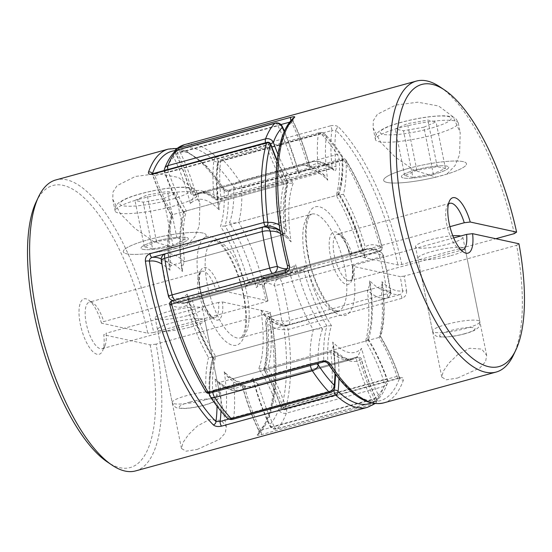 <?xml version="1.0" encoding="UTF-8"?>
<svg xmlns="http://www.w3.org/2000/svg" width="552" height="552" viewBox="0 0 552 552"><rect width="100%" height="100%" fill="white"/><g stroke="black" fill="none" stroke-linecap="round" stroke-linejoin="round"><path stroke-width="0.41" stroke-dasharray="2.76 2.07" d="M270.604 143.927A6.031 1.104 160.5 0 1 266.188 145.507L168.567 172.279A6.031 1.104 160.5 0 1 164.634 172.576A6.031 1.104 160.5 0 1 164.896 172.051A144.817 52.495 -105.3 0 1 173.735 157.175A94.53 34.265 -105.3 0 1 190.337 203.667A94.53 34.265 -105.3 0 1 219.261 209.974A94.53 34.265 -105.3 0 1 217.778 166.766A144.817 52.495 -105.3 0 1 233.703 187.038A94.53 34.265 -105.3 0 1 229.446 222.932A94.53 34.265 -105.3 0 1 256.328 287.661A94.53 34.265 -105.3 0 1 274.627 285.584A144.817 52.495 -105.3 0 1 281.713 320.733A6.031 5.617 -97.6 0 0 287.937 325.231L287.937 325.231A6.031 5.617 -97.6 0 0 288.627 325.087L386.255 298.322A6.031 5.617 -97.6 0 0 390.188 290.994A144.817 52.495 74.7 0 0 387.09 273.516A144.817 52.495 74.7 0 0 383.095 255.845A6.031 5.327 -62.4 0 0 380.473 251.988L380.473 251.988A6.031 5.327 -62.4 0 0 376.837 251.629L279.215 278.401A6.031 5.327 -62.4 0 0 274.627 285.584A6.031 0.345 -14.1 0 0 282.258 283.88L379.879 257.108A150.848 54.682 -105.3 0 1 384.04 275.524A150.848 54.682 -105.3 0 1 387.262 293.726L289.641 320.491A150.848 54.682 74.7 0 0 282.258 283.88A6.031 2.187 -105.3 0 0 279.215 278.401A100.567 36.453 74.7 0 0 266.568 276.386A100.567 36.453 74.7 0 0 262.014 278.608L260.158 279.553L256.328 287.661M260.861 310.134L264.091 314.978L269.762 317.02L367.384 290.255A100.567 36.453 -105.3 0 0 386.255 298.322A6.031 2.187 74.7 0 0 386.359 298.301L288.737 325.066A6.031 2.187 -105.3 0 0 289.641 320.491A6.031 1.732 -8.6 0 1 281.713 320.733A94.53 34.265 -105.3 0 1 260.861 310.134A94.53 34.265 -105.3 0 1 258.812 368.557A94.53 34.265 -105.3 0 1 278.601 409.687A144.817 52.495 -105.3 0 1 269.755 424.564A94.53 34.265 -105.3 0 1 253.161 378.072A94.53 34.265 -105.3 0 1 224.229 371.772A94.53 34.265 -105.3 0 1 225.72 414.973A144.817 52.495 -105.3 0 1 209.788 394.701A6.031 3.767 -33.4 0 0 210.181 396.536M258.812 368.557C260.496 369.046 263.545 368.819 267.975 367.887L365.603 341.122A100.567 36.453 -105.3 0 0 367.384 290.255L370.288 283.797L369.329 280.388A94.53 34.265 74.7 0 0 390.188 290.994A6.031 1.732 -8.6 0 1 390.726 291.573L387.587 273.813L383.53 255.866A6.031 0.345 -14.1 0 0 383.095 255.845A94.53 34.265 74.7 0 0 364.796 257.915A94.53 34.265 74.7 0 0 337.914 193.193A94.53 34.265 74.7 0 0 342.178 157.299A6.031 3.767 -33.4 0 0 341.785 155.464A6.031 3.767 -33.4 0 0 337.251 154.456L239.63 181.228A6.031 2.187 -105.3 0 1 241.5 186.072A6.031 2.187 -105.3 0 1 241.769 188.218A6.031 3.05 -2.2 0 1 233.703 187.038A6.031 3.767 -33.4 0 1 239.63 181.228A150.848 54.682 74.7 0 0 223.036 160.108A6.031 4.685 -44 0 0 217.778 166.766A6.031 4.223 -172.9 0 1 217.212 164.537C215.742 176.771 216.108 190.778 218.309 206.565L219.261 209.974M370.282 283.797C373.435 306.608 372.835 325.231 368.474 339.659L365.603 341.122A100.567 36.453 -105.3 0 1 383.398 379.721L285.777 406.493A6.031 1.104 160.5 0 0 278.601 409.687A6.031 5.037 -159.3 0 0 286.391 413.151L384.013 386.386A6.031 5.037 -159.3 0 0 387.29 383.571A6.031 5.037 -159.3 0 0 387.069 379.948A94.53 34.265 74.7 0 0 367.28 338.818A94.53 34.265 74.7 0 0 369.329 280.388M337.914 193.193L339.107 194.035C342.095 184.451 343.316 172.624 342.778 158.555A6.031 3.05 -2.2 0 0 342.178 157.299A144.817 52.495 74.7 0 0 326.246 137.027A94.53 34.265 74.7 0 0 327.736 180.228A94.53 34.265 74.7 0 0 298.804 173.928L298.542 171.203L293.65 167.856L196.022 194.621L194.166 195.56L190.337 203.667M327.736 180.228L324.5 175.384L318.828 173.342L221.207 200.107L218.302 206.565M278.001 154.367A94.53 34.265 74.7 0 0 293.153 183.443C291.47 182.953 288.42 183.181 283.99 184.113L186.362 210.878L183.492 212.341L184.685 213.182A94.53 34.265 -105.3 0 1 164.896 172.051A6.031 5.037 -159.3 0 1 164.675 168.429M293.153 183.443A94.53 34.265 74.7 0 0 291.104 241.866L287.875 237.022L282.203 234.98L184.582 261.745L181.677 268.203L182.636 271.612A94.53 34.265 -105.3 0 1 184.685 213.182M310.39 365.521A6.031 2.187 74.7 0 1 310.196 363.782A100.567 36.453 -105.3 0 1 313.35 329.737A100.567 36.453 -105.3 0 1 289.952 273.392L192.331 300.157A100.567 36.453 74.7 0 0 215.728 356.509A100.567 36.453 74.7 0 0 212.575 390.547L310.196 363.782A6.031 3.05 -2.2 0 1 316.379 363.878M291.808 272.453L285.398 275.614A100.567 36.453 -105.3 0 0 289.952 273.392L291.808 272.447L295.637 264.339A94.53 34.265 74.7 0 0 322.52 329.068C320.836 328.585 317.779 328.806 313.35 329.737L215.728 356.509L212.893 358.269C202.246 341.157 193.759 320.671 187.438 296.81L192.331 300.157A100.567 36.453 74.7 0 1 187.777 302.379L179.738 302.813L172.852 300.688M330.358 392.541A6.031 2.187 74.7 0 0 331.359 390.706A100.567 36.453 -105.3 0 0 330.758 351.893L233.137 378.658A100.567 36.453 74.7 0 0 253.761 386.372A100.567 36.453 74.7 0 0 258.315 384.144A100.567 36.453 74.7 0 0 274.033 426.254L371.655 399.482A6.031 2.567 -25.9 0 0 378.23 394.825A144.817 52.495 74.7 0 0 387.069 379.948A6.031 1.104 160.5 0 0 387.332 379.424A6.031 1.104 160.5 0 0 383.398 379.721A6.031 2.187 74.7 0 1 384.013 386.386A150.848 54.682 -105.3 0 1 374.808 401.884A6.031 5.499 -135.8 0 0 377.133 400.517A6.031 5.499 -135.8 0 0 378.23 394.825A94.53 34.265 74.7 0 1 361.629 348.333L357.799 356.44L351.389 359.607A100.567 36.453 -105.3 0 1 330.758 351.893L333.663 345.435L332.704 342.026A94.53 34.265 74.7 0 0 361.629 348.333M264.091 314.978C271.715 322.492 279.664 325.915 287.937 325.231A6.031 6.031 0 0 0 288.737 325.066A6.031 2.187 -105.3 0 1 288.627 325.087A100.567 36.453 74.7 0 1 269.762 317.02A100.567 36.453 74.7 0 1 267.975 367.887A100.567 36.453 74.7 0 1 285.777 406.493A6.031 2.187 -105.3 0 1 286.391 408.715A6.031 2.187 -105.3 0 1 286.391 413.151A150.848 54.682 74.7 0 1 277.18 428.649A6.031 2.187 -105.3 0 1 276.78 428.897A6.031 2.187 -105.3 0 1 276.359 428.904A6.031 2.187 -105.3 0 1 274.033 426.254A6.031 2.567 -25.9 0 1 269.755 425.716A6.031 2.567 -25.9 0 1 269.755 424.564A6.031 5.499 -135.8 0 0 277.18 428.649L374.808 401.884A6.031 2.187 74.7 0 1 374.401 402.132A6.031 2.187 74.7 0 1 373.98 402.139A6.031 2.187 74.7 0 1 371.655 399.482A100.567 36.453 -105.3 0 1 355.936 357.379L258.315 384.144L253.423 380.797L253.161 378.072M364.796 257.915L364.527 255.19L359.635 251.843L262.014 278.608A100.567 36.453 74.7 0 0 238.616 222.263C234.186 223.194 231.129 223.415 229.446 222.932M339.107 194.035L336.237 195.491L238.616 222.263A100.567 36.453 74.7 0 0 241.769 188.218L339.39 161.453A100.567 36.453 -105.3 0 1 336.237 195.491A100.567 36.453 -105.3 0 1 359.635 251.843A100.567 36.453 -105.3 0 1 364.189 249.621A100.567 36.453 -105.3 0 1 376.837 251.629A6.031 2.187 74.7 0 1 379.879 257.108A6.031 0.345 -14.1 0 0 383.53 255.866A6.031 6.031 0 0 0 380.473 251.988C375.215 249.09 369.792 248.303 364.189 249.621L266.568 276.386L260.158 279.547M368.474 339.659L367.28 338.818M282.21 126.284A6.031 2.567 -25.9 0 0 277.932 125.746A100.567 36.453 -105.3 0 1 293.65 167.856A100.567 36.453 -105.3 0 1 298.197 165.628A100.567 36.453 -105.3 0 1 318.828 173.342A100.567 36.453 -105.3 0 1 318.235 134.522A6.031 4.223 -172.9 0 1 326.246 137.027A6.031 4.685 -44 0 0 325.162 134.322C330.807 140.173 336.347 147.218 341.785 155.464A6.031 6.031 0 0 1 342.778 158.555A6.031 3.05 -2.2 0 1 339.39 161.453A6.031 2.187 74.7 0 0 337.251 154.456A150.848 54.682 -105.3 0 0 320.657 133.343A6.031 2.187 74.7 0 0 319.649 132.687A6.031 2.187 74.7 0 0 319.228 132.694A6.031 2.187 74.7 0 0 318.235 134.522L220.607 161.294A6.031 4.223 -172.9 0 0 217.212 164.537A6.031 6.031 0 0 1 221.607 159.459A6.031 2.187 -105.3 0 1 222.028 159.452A6.031 2.187 -105.3 0 1 223.036 160.108L320.657 133.343A6.031 4.685 -44 0 1 325.162 134.322A6.031 6.031 0 0 0 319.228 132.694L221.607 159.459A6.031 2.187 -105.3 0 0 220.607 161.294A100.567 36.453 74.7 0 0 221.207 200.107A100.567 36.453 74.7 0 0 200.576 192.393A100.567 36.453 74.7 0 0 196.022 194.621A100.567 36.453 74.7 0 0 180.311 152.518A6.031 2.567 -25.9 0 0 173.735 157.175A6.031 5.499 -135.8 0 1 174.832 151.483M224.229 371.772L227.465 376.616C235.69 384.903 244.453 388.153 253.761 386.372L351.389 359.607A100.567 36.453 -105.3 0 0 355.936 357.379L357.799 356.44M227.465 376.616L233.137 378.658A100.567 36.453 74.7 0 1 233.731 417.478A6.031 2.187 -105.3 0 1 232.737 419.306M226.803 417.678A6.031 4.685 -44 0 1 225.72 414.973A6.031 4.223 -172.9 0 0 233.731 417.478L331.359 390.706A6.031 4.223 -172.9 0 0 334.753 387.463M212.893 358.269L214.052 358.807A94.53 34.265 -105.3 0 0 209.788 394.701A6.031 3.05 -2.2 0 1 209.187 393.445C208.649 379.376 209.87 367.549 212.858 357.965M209.187 393.265A6.031 3.05 -2.2 0 1 212.575 390.547A6.031 2.187 -105.3 0 0 212.768 392.293M214.052 358.807A94.53 34.265 -105.3 0 1 187.169 294.085L187.438 296.81M173.376 300.543A6.031 5.327 -62.4 0 0 175.129 300.371A100.567 36.453 74.7 0 0 187.777 302.379L285.398 275.614A100.567 36.453 -105.3 0 1 272.75 273.599A6.031 5.327 -62.4 0 0 274.42 272.84M187.169 294.085A94.53 34.265 -105.3 0 1 168.871 296.155A6.031 5.327 -62.4 0 0 171.493 300.012M167.856 169.533A6.031 2.187 -105.3 0 0 167.953 170.05A6.031 2.187 -105.3 0 0 168.567 172.279A100.567 36.453 74.7 0 0 186.362 210.878A100.567 36.453 74.7 0 0 184.582 261.745A100.567 36.453 74.7 0 0 165.71 253.678A6.031 5.617 -97.6 0 0 161.777 261.006A94.53 34.265 -105.3 0 1 182.636 271.612M175.708 248.476A42.235 7.335 -11.4 0 1 123.331 251.76A42.235 7.335 -11.4 0 1 148.15 239.796A42.235 7.335 -11.4 0 1 206.144 235.062A42.235 7.335 -11.4 0 1 186.597 245.495L175.708 248.476L153.601 241.479L134.874 228.383L120.377 213.741L112.746 199.258L113.001 192.027L117.052 185.665L135.378 176.467L157.492 173.57L178.358 177.406L192.896 188.294L199.886 204.026L199.237 225.968L194.856 236.78L186.597 245.495M190.661 327.025A24.136 4.195 168.6 0 0 204.84 320.188A24.136 4.195 168.6 0 0 171.7 322.899A24.136 4.195 168.6 0 0 157.52 329.73A24.136 4.195 168.6 0 0 190.661 327.025M197.216 449.431L219.51 439.33L225.278 432.975L226.327 426.751L221.393 420.472L209.332 419.617L197.43 425.958L188.536 434.569L182.995 442.545L181.463 448.459L185.969 451.191L197.216 449.431M36.073 202.073A146.252 53.013 -105.3 0 1 92.301 206.441A146.252 53.013 -105.3 0 1 147.798 333.235L101.444 323.141L103.721 321.602L216.191 290.759A24.136 8.749 74.7 0 0 201.804 271.308A24.136 8.749 74.7 0 0 198.713 292.525A24.136 8.749 74.7 0 0 214.569 317.862A24.136 8.749 74.7 0 0 218.544 302.413L222.47 301.937A27.151 9.839 -105.3 0 1 214.963 319.636A27.151 9.839 -105.3 0 1 200.238 291.525A27.151 9.839 -105.3 0 1 204.454 267.534A27.151 9.839 -105.3 0 1 220.124 290.283L267.982 300.799L264.325 286.233A97.552 35.362 74.7 0 0 245.612 286.764A97.552 35.362 74.7 0 0 220.517 226.32A97.552 35.362 74.7 0 0 224.091 189.357C224.947 191.02 226.32 191.765 228.197 191.592A100.567 36.453 -105.3 0 1 225.057 225.975L220.517 226.32M101.444 323.141A28.732 10.419 74.7 0 0 88.492 299.957A28.732 10.419 74.7 0 0 80.302 324.1A28.732 10.419 74.7 0 0 91.183 349.851A28.732 10.419 74.7 0 0 102.493 351.017A28.732 10.419 74.7 0 0 103.79 334.788L106.067 333.249A24.136 8.749 -105.3 0 1 104.88 345.973A24.136 8.749 -105.3 0 1 102.099 348.705A24.136 8.749 -105.3 0 1 86.236 323.362A24.136 8.749 -105.3 0 1 89.334 302.151A24.136 8.749 -105.3 0 1 93.122 303.082A24.136 8.749 -105.3 0 1 103.721 321.602M174.218 245.474A24.136 4.195 168.6 0 0 188.398 238.636A24.136 4.195 168.6 0 0 155.257 241.348A24.136 4.195 168.6 0 0 141.077 248.179A24.136 4.195 168.6 0 0 174.218 245.474A24.136 4.195 168.6 0 0 188.398 238.636A24.136 4.195 168.6 0 0 155.257 241.348A24.136 4.195 168.6 0 0 141.077 248.179A24.136 4.195 168.6 0 0 174.218 245.474M188.315 315.378A24.136 4.195 168.6 0 0 202.494 308.54A24.136 4.195 168.6 0 0 169.354 311.245A24.136 4.195 168.6 0 0 155.174 318.083A24.136 4.195 168.6 0 0 188.315 315.378M175.06 150.668A147.832 53.585 74.7 0 1 224.091 189.357A3.015 1.849 -32.9 0 0 223.912 188.46C225.678 190.026 227.279 190.543 228.714 190.005L342.606 158.776A3.015 1.09 -105.3 0 1 342.82 158.776A3.015 1.09 -105.3 0 1 343.73 159.638A3.015 1.759 148.5 0 1 345.98 160.108A3.015 3.015 0 0 0 342.606 158.776A3.015 1.09 -105.3 0 0 342.088 160.363A3.015 1.511 -2.3 0 1 346.118 160.942A103.583 37.55 -105.3 0 1 343.42 194.387L338.949 194.752A100.567 36.453 74.7 0 0 342.088 160.363L228.197 191.592A3.015 1.09 -105.3 0 1 228.714 190.005A3.015 1.09 -105.3 0 1 229.839 190.868L343.73 159.638A150.848 54.682 -105.3 0 1 380.362 247.848A3.015 1.09 -105.3 0 1 380.487 248.386A3.015 1.09 -105.3 0 1 380.1 251.043L266.209 282.272C264.794 282.672 264.235 283.997 264.532 286.233L262.704 286.826C261.979 283.052 263.235 280.471 266.471 279.077A3.015 1.09 -105.3 0 1 266.595 279.616A3.015 1.09 -105.3 0 1 266.209 282.272A3.015 1.09 -105.3 0 1 265.822 282.203C264.208 282.997 263.704 284.342 264.325 286.233A147.832 53.585 74.7 0 1 267.741 300.654C268.293 300.854 267.789 301.192 266.216 301.654L153.739 332.497A150.848 54.682 74.7 0 0 55.828 179.945M135.606 470.911A150.848 54.682 74.7 0 0 156.092 344.144L268.562 313.308A150.848 54.682 -105.3 0 1 257.529 434.527A3.015 2.76 -133.9 0 0 259.254 430.981A147.832 53.585 74.7 0 0 270.087 312.308L222.47 301.937M261.013 434.728L374.905 403.498A3.015 1.09 74.7 0 0 375.146 400.924A3.015 1.09 74.7 0 0 374.525 399.068A3.015 1.297 154 0 1 376.671 399.344A3.015 1.297 154 0 1 376.671 399.924A103.583 37.55 -105.3 0 1 361.236 359.442L361.098 358.22L358.648 356.633A100.567 36.453 74.7 0 0 374.525 399.068L260.634 430.298A3.015 1.09 74.7 0 1 261.248 432.154A3.015 1.09 74.7 0 1 261.013 434.728C257.798 435.562 256.632 435.493 257.529 434.527M229.839 190.868C226.258 191.434 223.525 190.468 221.649 187.963A3.015 1.849 -32.9 0 1 223.912 188.453A3.015 1.849 -32.9 0 1 223.912 188.46L206.876 166.4L186.272 150.958L176.861 148.419M156.092 344.144L150.151 344.883L103.79 334.788M150.151 344.883A146.252 53.013 -105.3 0 1 107.329 461.955M218.544 302.413L106.067 333.249M153.739 332.497L147.798 333.235M152.283 174.204L152.518 174.639L152.428 173.742A3.015 2.498 -160.3 0 0 152.414 173.721A147.832 53.585 74.7 0 0 152.428 173.742A97.552 35.362 74.7 0 0 171.92 215.742A97.552 35.362 74.7 0 0 170.009 270.301L169.554 268.645L171.023 265.464L284.915 234.234A100.567 36.453 74.7 0 1 286.702 183.367L172.804 214.597A100.567 36.453 -105.3 0 1 154.877 175.619L268.769 144.389A100.567 36.453 74.7 0 0 286.702 183.367C288.31 182.802 288.627 182.422 287.654 182.243A103.583 37.55 -105.3 0 1 277.09 161.094M343.42 194.387A103.583 37.55 -105.3 0 1 365.182 246.806L363.244 250.656L362.347 251.098L248.455 282.327L247.537 282.79L245.612 286.764M338.949 194.752L225.057 225.975A100.567 36.453 -105.3 0 1 248.455 282.327A100.567 36.453 -105.3 0 1 253.009 280.105A100.567 36.453 -105.3 0 1 265.822 282.203L379.714 250.981A100.567 36.453 74.7 0 0 366.901 248.876A100.567 36.453 74.7 0 0 362.347 251.098A100.567 36.453 74.7 0 0 338.949 194.752M361.236 359.442A103.583 37.55 -105.3 0 1 337.817 354.343L336.182 352.045L333.47 351.148L219.579 382.377L216.784 381.404L215.163 379.031A97.552 35.362 74.7 0 0 242.176 384.916A97.552 35.362 74.7 0 0 259.254 430.981L260.634 430.298A100.567 36.453 -105.3 0 1 244.757 387.863L242.314 386.221L242.176 384.916M334.126 389.491A100.567 36.453 74.7 0 0 333.47 351.148A100.567 36.453 74.7 0 0 354.101 358.862A100.567 36.453 74.7 0 0 358.648 356.633L244.757 387.863A100.567 36.453 -105.3 0 1 240.203 390.091A100.567 36.453 -105.3 0 1 219.579 382.377A100.567 36.453 -105.3 0 1 220.966 411.157M266.471 279.077L382.212 247.337C372.904 213.686 360.829 184.609 345.98 160.108A3.015 1.759 148.5 0 1 346.118 160.942A147.832 53.585 74.7 0 1 382.018 247.386A3.015 2.663 118 0 1 379.714 250.981A3.015 1.09 -105.3 0 0 379.893 251.043A3.015 1.09 -105.3 0 0 380.1 251.043A3.015 3.015 0 0 0 382.212 247.337L382.018 247.386A103.583 37.55 -105.3 0 0 365.182 246.806M286.412 231.136C284.239 211.195 284.825 195.022 288.158 182.615L287.654 182.243A103.583 37.55 -105.3 0 0 285.991 229.556L286.412 231.136L284.915 234.234A100.567 36.453 74.7 0 0 280.05 230.405M270.735 144.238A3.015 0.545 -19.4 0 0 268.769 144.389A3.015 1.09 74.7 0 0 267.299 142.326M161.205 258.888A100.567 36.453 -105.3 0 1 171.023 265.464A100.567 36.453 -105.3 0 1 172.804 214.597C171.175 215.177 170.879 215.563 171.92 215.742L171.382 215.48C164.227 203.826 157.941 190.212 152.511 174.639L154.877 175.619A3.015 1.09 -105.3 0 0 153.201 173.556L153.132 173.576M171.382 215.48L171.361 215.335C167.373 229.039 166.766 246.813 169.561 268.645M268.562 313.308C270.135 312.839 270.646 312.508 270.087 312.308L270.328 312.453C280.775 368.074 276.711 417.05 258.633 433.9M242.314 386.221C246.716 402.436 252.264 417.353 258.95 430.96L259.254 430.981M367.397 407.355A150.848 54.682 -105.3 0 0 374.905 403.498A3.015 2.781 -128.2 0 0 375.822 403.036L375.822 403.036A3.015 2.781 -128.2 0 0 376.671 399.924A147.832 53.585 74.7 0 1 371.462 402.974M216.191 290.759L220.124 290.283M436.039 177.102A42.235 7.335 -11.4 0 1 383.661 180.38A42.235 7.335 -11.4 0 1 408.473 168.415A42.235 7.335 -11.4 0 1 466.468 163.682A42.235 7.335 -11.4 0 1 446.927 174.115L436.039 177.102L413.924 170.099L395.197 157.003L380.707 142.361L373.076 127.878L373.324 120.646L377.375 114.285L395.708 105.087L417.823 102.189L438.681 106.025L453.226 116.92L460.209 132.646L459.568 154.588L455.179 165.4L446.927 174.115M415.587 169.968A24.136 4.195 -11.4 0 1 448.728 167.263A24.136 4.195 -11.4 0 1 434.541 174.094A24.136 4.195 -11.4 0 1 401.407 176.799A24.136 4.195 -11.4 0 1 415.587 169.968A24.136 4.195 -11.4 0 1 448.728 167.263A24.136 4.195 -11.4 0 1 434.541 174.094A24.136 4.195 -11.4 0 1 401.407 176.799A24.136 4.195 -11.4 0 1 415.587 169.968M452.84 235.773A24.136 4.195 168.6 0 0 429.677 239.865A24.136 4.195 168.6 0 0 415.497 246.703A24.136 4.195 168.6 0 0 448.638 243.998A24.136 4.195 168.6 0 0 462.817 237.16A24.136 4.195 168.6 0 0 460.83 235.98M450.991 255.645A24.136 4.195 168.6 0 0 465.17 248.814A24.136 4.195 168.6 0 0 432.03 251.519A24.136 4.195 168.6 0 0 417.85 258.35A24.136 4.195 168.6 0 0 450.991 255.645M457.546 378.051L479.84 367.956L485.601 361.594L486.657 355.371L481.717 349.092L469.655 348.243L457.76 354.584L448.859 363.188L443.325 371.165L441.786 377.078L446.292 379.81L457.546 378.051M171.865 300.957A3.015 1.09 -105.3 0 1 172.072 300.957A3.015 1.09 -105.3 0 1 172.252 301.019A3.015 2.663 -62 0 0 169.947 304.614A103.583 37.55 74.7 0 0 186.783 305.194L188.722 301.344L189.619 300.902A100.567 36.453 -105.3 0 1 185.065 303.124A100.567 36.453 -105.3 0 1 172.252 301.019L286.143 269.797C287.764 269.003 288.261 267.658 287.64 265.767A147.832 53.585 -105.3 0 1 292.712 121.019A97.552 35.362 -105.3 0 1 309.789 167.083A97.552 35.362 -105.3 0 1 333.912 170.375A6.031 2.187 -105.3 0 0 336.044 166.78A97.552 35.362 -105.3 0 1 336.009 130.445L331.828 130.52A100.567 36.453 74.7 0 0 332.042 166.607L218.15 197.837A100.567 36.453 -105.3 0 1 217.936 161.75A3.015 2.118 7.2 0 1 213.928 160.494A3.015 2.429 132.7 0 1 216.481 157.085A150.848 54.682 74.7 0 0 184.568 144.645M280.94 124.552L177.44 152.932A100.567 36.453 -105.3 0 1 193.31 195.367L190.861 193.78L190.73 192.558A103.583 37.55 74.7 0 0 175.294 152.076A3.015 1.297 -26 0 0 175.294 152.656A3.015 1.297 -26 0 0 177.44 152.932A3.015 1.09 -105.3 0 1 176.819 151.075A3.015 1.09 -105.3 0 1 176.695 150.178M460.996 249.883A24.136 8.749 -105.3 0 1 458.843 248.917A24.136 8.749 -105.3 0 1 446.768 224.505A24.136 8.749 -105.3 0 1 447.086 206.027A24.136 8.749 -105.3 0 1 448.445 204.102M453.723 237.926L354.129 265.236A24.136 8.749 -105.3 0 1 350.161 280.692A24.136 8.749 -105.3 0 1 334.298 255.348A24.136 8.749 -105.3 0 1 337.396 234.138A24.136 8.749 -105.3 0 1 351.783 253.589L449.935 226.672M383.668 402.891A150.848 54.682 74.7 0 0 403.443 379.962C403.912 377.968 402.491 377.285 399.186 377.913L285.294 409.142A3.015 1.09 -105.3 0 1 284.873 409.674A3.015 3.015 0 0 1 281.23 407.762C276.138 393.348 270.335 380.597 263.822 369.516L264.311 369.757C263.338 369.578 263.656 369.198 265.264 368.632A100.567 36.453 -105.3 0 1 283.197 407.611A3.015 0.545 160.6 0 1 281.23 407.762A3.015 0.545 160.6 0 1 281.368 407.507A103.583 37.55 74.7 0 0 264.311 369.757A103.583 37.55 74.7 0 0 265.974 322.444L265.553 320.864L267.051 317.766L380.942 286.536A100.567 36.453 74.7 0 0 399.958 294.582C401.704 293.823 402.587 292.56 402.601 290.8A3.015 0.911 171.7 0 0 406.569 290.725A150.848 54.682 74.7 0 0 404.147 276.131L516.624 245.295A150.848 54.682 74.7 0 1 513.505 354.977M514.271 233.641A150.848 54.682 74.7 0 0 440.013 86.919M449.866 203.295L337.396 234.138L339.031 234.69C340.605 235.235 346.063 241.279 350.03 254.451L397.902 264.967L401.801 264.477L495.765 238.719M330.372 125.863L216.481 157.085A3.015 1.09 74.7 0 1 217.826 160.004A3.015 1.09 74.7 0 1 217.936 161.75L331.828 130.52A3.015 1.09 74.7 0 0 330.372 125.863C333.96 125.104 336.706 125.518 338.617 127.098A3.015 2.367 135.2 0 0 336.009 130.445A147.832 53.585 -105.3 0 1 397.902 264.967M406.569 290.725C406.838 294.402 405.306 296.921 401.98 298.294L288.082 329.523A3.015 1.021 -7.3 0 1 284.101 329.475A3.015 2.808 81.8 0 1 286.06 325.811A100.567 36.453 -105.3 0 1 267.051 317.766A100.567 36.453 -105.3 0 1 265.264 368.632L379.162 337.403C380.79 336.823 381.087 336.437 380.045 336.258A97.552 35.362 -105.3 0 1 399.538 378.258A147.832 53.585 -105.3 0 1 327.874 362.643A97.552 35.362 -105.3 0 1 331.448 325.68A97.552 35.362 -105.3 0 1 306.353 265.236A97.552 35.362 -105.3 0 1 287.64 265.767L287.433 265.774M351.783 253.589C350.203 254.058 349.699 254.396 350.285 254.596A27.151 9.839 74.7 0 0 330.689 235.186A27.151 9.839 74.7 0 0 339.425 278.505A27.151 9.839 74.7 0 0 352.638 266.243L400.248 276.614A147.832 53.585 -105.3 0 1 402.601 290.8A97.552 35.362 -105.3 0 1 381.956 281.699A97.552 35.362 -105.3 0 1 380.045 336.258L380.583 336.52C387.739 348.174 394.024 361.788 399.455 377.361L399.538 378.258A3.015 2.498 19.7 0 0 403.443 379.962M518.949 243.763L516.624 245.295M176.143 148.964A3.015 2.781 51.8 0 0 175.294 152.076A147.832 53.585 -105.3 0 1 213.928 160.494A103.583 37.55 74.7 0 0 214.148 197.657A3.015 2.498 129.8 0 0 214.935 199.231A3.015 3.015 0 0 0 217.66 199.824A3.015 1.09 74.7 0 1 217.447 199.824A3.015 1.09 74.7 0 1 217.081 199.631L330.979 168.401A100.567 36.453 74.7 0 0 311.763 161.909L197.864 193.138A100.567 36.453 -105.3 0 1 217.081 199.631A3.015 2.498 129.8 0 1 214.935 199.231L208.463 194.856C204.302 192.82 200.769 192.248 197.864 193.138A100.567 36.453 -105.3 0 0 193.31 195.367L307.209 164.137A100.567 36.453 74.7 0 0 291.332 121.702L289.786 122.123M186.783 305.194A103.583 37.55 74.7 0 0 208.546 357.613L213.017 357.247A100.567 36.453 -105.3 0 1 189.619 300.902L303.51 269.673L304.428 269.21L306.353 265.236M205.986 391.892A3.015 1.759 148.5 0 1 205.848 391.057A3.015 1.511 177.7 0 0 209.877 391.637A100.567 36.453 -105.3 0 1 213.017 357.247L326.908 326.025L331.448 325.68M309.789 167.083L309.651 165.779C305.249 149.564 299.702 134.647 293.015 121.04L292.712 121.019A3.015 2.76 46.1 0 1 293.333 118.1M292.712 121.019L291.332 121.702A3.015 1.09 74.7 0 1 290.932 120.688M285.812 269.721A3.015 1.09 74.7 0 1 286.143 269.797A100.567 36.453 74.7 0 0 298.956 271.894A100.567 36.453 74.7 0 0 303.51 269.673A100.567 36.453 74.7 0 0 326.908 326.025A100.567 36.453 74.7 0 0 323.769 360.408C325.645 360.228 327.012 360.973 327.874 362.643A3.015 1.849 147.1 0 0 328.026 363.492M309.651 165.779L307.209 164.137A100.567 36.453 74.7 0 1 311.763 161.909C318.538 160.239 325.666 162.536 333.125 168.795A3.015 2.498 -50.2 0 0 330.979 168.401A3.015 1.09 74.7 0 0 331.552 168.595A3.015 1.09 74.7 0 0 332.042 166.607A3.015 1.145 173.8 0 1 336.044 166.78M399.186 377.913A3.015 1.09 -105.3 0 1 398.772 378.444L284.873 409.674A3.015 1.09 -105.3 0 1 284.666 409.674A3.015 1.09 -105.3 0 1 283.197 407.611L397.088 376.381L399.455 377.361L400.262 378.279L398.765 378.437A3.015 1.09 -105.3 0 1 397.088 376.381A100.567 36.453 74.7 0 0 379.162 337.403A100.567 36.453 74.7 0 0 380.942 286.536L382.412 283.355L381.956 281.699M263.822 369.516L263.808 369.385C267.14 356.978 267.72 340.805 265.553 320.864M382.405 283.355C385.192 305.187 384.592 322.961 380.604 336.665L380.583 336.52M401.98 298.294A3.015 1.09 -105.3 0 0 399.958 294.582L286.06 325.811A3.015 1.09 74.7 0 1 286.226 325.818A3.015 1.09 74.7 0 1 287.999 328.992A3.015 1.09 74.7 0 1 288.082 329.523A150.848 54.682 74.7 0 1 285.294 409.142A3.015 2.443 17 0 1 281.368 407.507A147.832 53.585 -105.3 0 0 284.101 329.475A103.583 37.55 74.7 0 1 265.974 322.444M404.147 276.131L400.248 276.614M354.129 265.236C352.549 265.712 352.052 266.043 352.638 266.243L352.376 266.078M181.325 247.02A42.235 7.335 -11.4 0 1 123.331 251.76A42.235 7.335 -11.4 0 1 148.15 239.796A42.235 7.335 -11.4 0 1 206.144 235.062A42.235 7.335 -11.4 0 1 181.325 247.02M163.551 198.596L143.175 202.163L134.964 200.376L147.136 195.022L167.504 191.454L175.715 193.241L163.551 198.596L172.948 245.198L152.573 248.766L143.175 202.163M152.573 248.766L144.362 246.979L156.526 241.624L176.902 238.057L185.113 239.844L172.948 245.198M185.113 239.844L175.715 193.241M176.902 238.057L167.504 191.454M156.526 241.624L147.136 195.022M144.362 246.979L134.964 200.376M408.473 168.415A42.235 7.335 168.6 0 0 383.661 180.38A42.235 7.335 168.6 0 0 441.655 175.646A42.235 7.335 168.6 0 0 466.468 163.682A42.235 7.335 168.6 0 0 408.473 168.415M423.881 127.215L436.046 121.861L427.834 120.074L407.459 123.641L395.294 128.995L403.505 130.783L423.881 127.215L433.272 173.818L445.443 168.463L436.046 121.861M445.443 168.463L437.232 166.676L416.857 170.244L404.692 175.598L412.896 177.385L403.505 130.783M412.896 177.385L433.272 173.818M404.692 175.598L395.294 128.995M416.857 170.244L407.459 123.641M437.232 166.676L427.834 120.074M243.867 295.686A56.318 20.417 74.7 0 0 210.788 236.504A56.318 20.417 74.7 0 0 199.631 286.053A56.318 20.417 74.7 0 0 232.709 345.241A56.318 20.417 74.7 0 0 243.867 295.686M207.421 285.08A50.28 18.23 -105.3 0 1 213.872 240.893A50.28 18.23 -105.3 0 1 246.916 293.685A50.28 18.23 -105.3 0 1 240.465 337.879A50.28 18.23 -105.3 0 1 207.421 285.08M308.099 256.314A56.318 20.417 -105.3 0 1 319.256 206.758A56.318 20.417 -105.3 0 1 352.335 265.947A56.318 20.417 -105.3 0 1 341.177 315.496A56.318 20.417 -105.3 0 1 308.099 256.314M344.545 266.92A50.28 18.23 74.7 0 0 311.5 214.121A50.28 18.23 74.7 0 0 305.042 258.315A50.28 18.23 74.7 0 0 338.093 311.107A50.28 18.23 74.7 0 0 344.545 266.92M168.436 296.134A6.031 0.345 -14.1 0 0 168.871 296.155A144.817 52.495 -105.3 0 1 164.875 278.484A144.817 52.495 -105.3 0 1 161.777 261.006A6.031 1.732 -8.6 0 1 161.239 260.427M265.477 142.768A6.031 2.187 74.7 0 0 265.574 143.285A6.031 2.187 74.7 0 0 266.188 145.507A100.567 36.453 -105.3 0 0 283.99 184.113A100.567 36.453 -105.3 0 0 282.203 234.98A100.567 36.453 -105.3 0 0 263.338 226.913L165.71 253.678M390.726 291.573A6.031 1.732 -8.6 0 1 387.262 293.726A6.031 2.187 74.7 0 1 386.359 298.301A6.031 6.031 0 0 0 390.726 291.573M177.565 149.868A6.031 2.187 -105.3 0 1 177.985 149.861A6.031 2.187 -105.3 0 1 180.311 152.518L277.932 125.746A6.031 2.187 74.7 0 0 275.607 123.096A6.031 2.187 74.7 0 0 275.186 123.103M272.426 273.385A6.031 2.187 74.7 0 0 272.75 273.599L175.129 300.371A6.031 2.187 -105.3 0 1 174.805 300.157M298.804 173.928A94.53 34.265 74.7 0 0 284.252 131.783M291.104 241.866A94.53 34.265 74.7 0 0 280.568 233.537M287.068 268.7A94.53 34.265 74.7 0 0 295.637 264.339M322.52 329.068A94.53 34.265 74.7 0 0 318.207 363.382M334.995 373.545A94.53 34.265 74.7 0 0 332.704 342.026M168.298 149.109A150.848 54.682 -105.3 0 1 221.649 187.963M262.704 286.826A150.848 54.682 -105.3 0 1 266.216 301.654M170.009 270.301A97.552 35.362 74.7 0 0 161.791 263.932M217.026 406.217A97.552 35.362 74.7 0 0 215.163 379.031M279.215 224.94A103.583 37.55 -105.3 0 1 285.991 229.556M228.88 419.078L333.567 390.374M337.817 354.343A103.583 37.55 -105.3 0 1 338.956 378.624M169.754 304.663L169.947 304.614A147.832 53.585 -105.3 0 0 205.848 391.057A103.583 37.55 74.7 0 1 208.546 357.613M401.801 264.477A150.848 54.682 74.7 0 0 338.617 127.098M333.912 170.375A3.015 2.498 -50.2 0 0 333.125 168.795L331.552 168.595L217.66 199.824A3.015 1.09 74.7 0 0 218.15 197.837A3.015 1.145 -6.2 0 1 214.148 197.657A103.583 37.55 74.7 0 0 190.73 192.558M323.251 361.995A3.015 1.09 74.7 0 0 323.769 360.408L209.877 391.637A3.015 1.09 74.7 0 1 209.36 393.224M139.925 199.024A42.235 7.335 168.6 0 0 115.113 210.981A42.235 7.335 168.6 0 0 173.107 206.248A42.235 7.335 168.6 0 0 197.92 194.283A42.235 7.335 168.6 0 0 139.925 199.024M169.561 199.907A36.204 6.286 -11.4 0 1 122.799 205.73A36.204 6.286 -11.4 0 1 141.126 193.711A36.204 6.286 -11.4 0 1 187.88 187.887A36.204 6.286 -11.4 0 1 169.561 199.907M205.344 399.841A24.136 4.195 -11.4 0 1 172.203 402.546A24.136 4.195 -11.4 0 1 186.383 395.708A24.136 4.195 -11.4 0 1 219.523 393.003A24.136 4.195 -11.4 0 1 205.344 399.841M189.929 402.049A18.099 3.146 168.6 0 0 180.766 408.059A18.099 3.146 168.6 0 0 204.15 405.147A18.099 3.146 168.6 0 0 213.307 399.137A18.099 3.146 168.6 0 0 189.929 402.049M433.43 134.867A42.235 7.335 -11.4 0 1 375.436 139.601A42.235 7.335 -11.4 0 1 400.255 127.643A42.235 7.335 -11.4 0 1 458.25 122.903A42.235 7.335 -11.4 0 1 433.43 134.867M401.449 122.33A36.204 6.286 168.6 0 0 383.129 134.35A36.204 6.286 168.6 0 0 429.891 128.526A36.204 6.286 168.6 0 0 448.21 116.506A36.204 6.286 168.6 0 0 401.449 122.33M446.713 324.334A24.136 4.195 168.6 0 0 432.533 331.165A24.136 4.195 168.6 0 0 465.667 328.461A24.136 4.195 168.6 0 0 479.854 321.623A24.136 4.195 168.6 0 0 446.713 324.334M464.473 333.767A18.099 3.146 -11.4 0 1 441.096 336.685A18.099 3.146 -11.4 0 1 450.253 330.676A18.099 3.146 -11.4 0 1 473.637 327.757A18.099 3.146 -11.4 0 1 464.473 333.767M243.377 295.396C238.699 268.941 223.125 243.253 216.695 241.61L213.872 240.893L311.5 214.121L309.451 216.17C307.968 218.447 306.933 222.587 306.353 228.576C305.739 236.587 306.484 245.93 308.589 256.604C313.267 283.059 328.84 308.747 335.271 310.39L338.093 311.107L240.465 337.879L242.514 335.83C243.998 333.553 245.033 329.413 245.612 323.424C246.226 315.413 245.481 306.07 243.377 295.396M164.289 170.513A6.031 6.031 0 0 0 164.634 172.576C170.078 187.901 176.378 201.259 183.533 212.637M324.5 175.384C316.33 167.125 307.567 163.868 298.197 165.628L200.576 192.393L194.166 195.56M368.432 339.363C375.588 350.741 381.887 364.099 387.332 379.424A6.031 6.031 0 0 1 387.29 383.571C384.696 390.505 381.315 396.157 377.133 400.517A6.031 6.031 0 0 1 374.401 402.132L276.78 428.897A6.031 6.031 0 0 1 269.755 425.716C263.118 411.971 257.68 396.998 253.43 380.797M364.527 255.19C358.207 231.329 349.72 210.843 339.066 193.731M333.656 345.435L335.623 374.373M298.535 171.203L284.515 131.197M183.492 212.341C179.131 226.768 178.524 245.392 181.684 268.203M287.875 237.022L280.133 230.936M112.746 199.258L115.113 210.981C114.885 208.145 115.402 206.089 116.658 204.806L118.728 202.722L124.214 199.479C128.512 197.471 134.005 195.553 140.705 193.717C157.789 189.226 172.541 187.052 184.948 187.197C195.173 188.342 195.235 188.791 197.92 194.283L199.886 204.026M226.327 426.751L204.84 320.188M102.099 348.705L214.569 317.862L212.906 317.296C211.457 316.565 209.484 314.123 206.993 309.969C204.095 304.683 201.928 298.584 200.48 291.67C198.941 280.816 199.01 274.468 200.68 272.626L201.804 271.308L89.334 302.151M93.122 303.082L88.492 299.957M202.494 308.54L219.523 393.003C219.62 399.227 216.936 399.572 215.411 400.945C213.334 402.298 209.719 403.698 204.571 405.14C197.002 407.162 190.047 408.287 183.706 408.521C178.137 407.887 175.336 409.556 172.203 402.546L155.174 318.083M104.88 345.973L102.493 351.017M363.244 250.656L366.901 248.876L253.009 280.105L247.537 282.79M336.182 352.045L343.441 357.109C347.629 359.173 351.182 359.759 354.101 358.862L240.203 390.091L233.275 390.464C227.872 389.602 222.373 386.586 216.784 381.404M288.137 182.484L277.145 160.632M258.95 430.96L258.626 433.9M375.105 403.581L375.822 403.036A3.015 3.015 0 0 0 376.671 399.344C370.571 386.786 365.383 373.083 361.098 358.22M181.463 448.459L157.52 329.73M373.076 127.878L375.436 139.601C375.215 136.765 375.726 134.709 376.981 133.425L379.058 131.348L384.537 128.099C388.836 126.097 394.335 124.172 401.028 122.337C418.119 117.845 432.865 115.672 445.278 115.823C455.503 116.969 455.559 117.41 458.25 122.903L460.209 132.646M462.817 237.16L479.854 321.623C479.943 327.847 477.259 328.192 475.741 329.565C473.657 330.917 470.042 332.318 464.894 333.767C457.325 335.782 450.377 336.906 444.029 337.141C438.461 336.506 435.666 338.176 432.533 331.165L415.497 246.703M486.657 355.371L465.17 248.814M174.991 151.331A3.015 3.015 0 0 0 175.294 152.656C181.394 165.214 186.583 178.917 190.868 193.78M458.843 248.917L463.473 252.043M352.376 266.085C352.666 274.668 352.3 279.098 351.286 279.374L350.161 280.692L462.631 249.849M447.086 206.027L449.473 200.983M188.722 301.344L185.065 303.124L298.956 271.894L304.428 269.21M293.008 121.04L293.34 118.1M441.786 377.078L417.85 258.35"/><path stroke-width="0.83" d="M209.187 393.445L209.18 393.265A6.031 3.05 -2.2 0 0 209.187 393.445A6.031 6.031 0 0 0 210.181 396.536A6.031 3.767 -33.4 0 0 214.714 397.543A6.031 2.187 -105.3 0 1 212.844 392.7A6.031 2.187 -105.3 0 1 212.768 392.293M335.623 374.373L334.753 387.463A6.031 4.223 -172.9 0 0 334.188 385.234A94.53 34.265 74.7 0 0 334.995 373.545M232.737 419.306A6.031 2.187 -105.3 0 1 232.316 419.313A6.031 2.187 -105.3 0 1 231.309 418.657A6.031 4.685 -44 0 1 226.803 417.678L226.803 417.678A6.031 6.031 0 0 0 232.737 419.306L330.358 392.541A6.031 2.187 74.7 0 1 329.937 392.548A6.031 2.187 74.7 0 1 328.93 391.892A6.031 4.685 -44 0 0 334.188 385.234A144.817 52.495 74.7 0 1 318.262 364.962A6.031 3.767 -33.4 0 1 312.335 370.772L214.714 397.543A150.848 54.682 74.7 0 0 231.309 418.657L328.93 391.892A150.848 54.682 -105.3 0 1 312.335 370.772A6.031 2.187 74.7 0 1 310.465 365.928A6.031 2.187 74.7 0 1 310.39 365.521M284.252 131.783A94.53 34.265 74.7 0 0 282.21 127.436A6.031 2.567 -25.9 0 0 282.21 126.284A6.031 6.031 0 0 0 275.186 123.103A6.031 2.187 74.7 0 0 274.786 123.351L177.157 150.116A6.031 5.499 -135.8 0 0 174.832 151.483C170.651 155.843 167.27 161.494 164.675 168.429A6.031 6.031 0 0 0 164.289 170.513M275.186 123.103L177.565 149.868A6.031 2.187 -105.3 0 0 177.157 150.116A150.848 54.682 74.7 0 0 167.953 165.614L265.574 138.849A6.031 5.037 -159.3 0 1 273.364 142.312A144.817 52.495 74.7 0 1 282.21 127.436A6.031 5.499 -135.8 0 0 274.786 123.351A150.848 54.682 -105.3 0 0 265.574 138.849A6.031 2.187 74.7 0 0 265.477 142.768M316.379 363.878A6.031 3.05 -2.2 0 1 318.262 364.962A94.53 34.265 74.7 0 1 318.207 363.382M167.856 169.533A6.031 2.187 -105.3 0 1 167.953 165.614A6.031 5.037 -159.3 0 0 164.675 168.429M278.001 154.367A94.53 34.265 74.7 0 1 273.364 142.312A6.031 1.104 160.5 0 1 270.604 143.927M274.42 272.84A6.031 5.327 -62.4 0 0 277.339 266.416A94.53 34.265 74.7 0 0 287.068 268.7M172.852 300.688L171.493 300.012A6.031 5.327 -62.4 0 0 173.376 300.543M280.568 233.537A94.53 34.265 74.7 0 0 270.252 231.267A6.031 5.617 -97.6 0 0 264.028 226.768L264.028 226.768A6.031 5.617 -97.6 0 0 263.338 226.913A6.031 2.187 -105.3 0 0 263.228 226.934L165.607 253.699A6.031 2.187 74.7 0 0 164.703 258.274A150.848 54.682 74.7 0 0 167.925 276.476A150.848 54.682 74.7 0 0 172.086 294.892L269.707 268.12A150.848 54.682 -105.3 0 1 265.546 249.711A150.848 54.682 -105.3 0 1 262.324 231.509L164.703 258.274A6.031 1.732 -8.6 0 0 161.239 260.427L164.379 278.187L168.436 296.134A6.031 0.345 -14.1 0 1 172.086 294.892A6.031 2.187 -105.3 0 0 174.805 300.157M220.966 411.157A100.567 36.453 -105.3 0 1 220.138 421.48L215.956 421.555A3.015 2.367 135.2 0 1 213.348 424.902C215.259 426.482 218.012 426.896 221.593 426.137L335.485 394.915A3.015 2.429 -47.3 0 0 338.038 391.506A3.015 2.118 -172.8 0 0 334.029 390.25A100.567 36.453 74.7 0 0 334.126 389.491M175.06 150.668A147.832 53.585 74.7 0 0 152.435 173.714A3.015 2.498 -160.3 0 0 148.522 172.038A150.848 54.682 -105.3 0 1 168.298 149.109L55.828 179.945A150.848 54.682 74.7 0 0 38.461 197.023A150.848 54.682 74.7 0 0 42.98 339.887A150.848 54.682 74.7 0 0 111.952 465.081A150.848 54.682 74.7 0 0 135.606 470.911L367.397 407.355A150.848 54.682 -105.3 0 1 335.485 394.915A3.015 1.09 -105.3 0 1 334.029 390.25L333.567 390.374M280.05 230.405A100.567 36.453 74.7 0 0 265.905 226.189L152.007 257.418A3.015 1.09 -105.3 0 1 149.985 253.706C146.66 255.086 145.128 257.605 145.397 261.275A3.015 0.911 171.7 0 1 149.364 261.2C149.378 259.44 150.261 258.177 152.007 257.418A100.567 36.453 -105.3 0 1 161.205 258.888M148.522 172.038C148.06 174.032 149.475 174.715 152.78 174.087A3.015 1.09 -105.3 0 1 153.194 173.556L267.092 142.326A3.015 1.09 74.7 0 0 266.671 142.858L152.78 174.087M111.952 465.081L107.329 461.955A146.252 53.013 -105.3 0 1 40.455 340.577A146.252 53.013 -105.3 0 1 36.073 202.073L38.461 197.023M277.09 161.094A103.583 37.55 -105.3 0 1 270.597 144.493A3.015 0.545 -19.4 0 0 270.735 144.238A3.015 3.015 0 0 0 267.092 142.326A3.015 1.09 74.7 0 1 267.299 142.326M279.215 224.94A103.583 37.55 -105.3 0 0 267.865 222.525A3.015 1.021 172.7 0 0 263.877 222.477A3.015 1.09 -105.3 0 0 265.74 226.182A3.015 1.09 -105.3 0 0 265.905 226.189A3.015 2.808 -98.2 0 0 267.865 222.525A147.832 53.585 74.7 0 1 270.597 144.493A3.015 2.443 -163 0 0 266.671 142.858A150.848 54.682 -105.3 0 0 263.877 222.477L149.985 253.706M460.83 235.98A24.136 4.195 168.6 0 0 452.84 235.773M460.996 249.883A24.136 8.749 -105.3 0 0 462.631 249.849A24.136 8.749 -105.3 0 0 466.599 234.4L472.588 233.668L518.949 243.763A146.252 53.013 -105.3 0 1 515.892 349.927A146.252 53.013 -105.3 0 1 409.253 239.458A146.252 53.013 -105.3 0 1 444.636 90.045A146.252 53.013 -105.3 0 1 516.596 232.116L514.271 233.641L495.765 238.719M448.445 204.102A24.136 8.749 -105.3 0 1 449.866 203.295A24.136 8.749 -105.3 0 1 464.253 222.746L470.242 222.014A28.732 10.419 74.7 0 0 449.473 200.983A28.732 10.419 74.7 0 0 449.093 222.98A28.732 10.419 74.7 0 0 463.473 252.043A28.732 10.419 74.7 0 0 472.588 233.668M466.599 234.4L453.723 237.926M444.636 90.045L440.013 86.919A150.848 54.682 74.7 0 0 416.36 81.089A150.848 54.682 74.7 0 0 403.512 241.031A150.848 54.682 74.7 0 0 496.138 372.055A150.848 54.682 74.7 0 0 513.505 354.977L515.892 349.927M287.433 265.774L287.433 265.767C270.535 200.776 272.267 137.303 293.333 118.1A3.015 2.76 46.1 0 1 294.437 117.472C295.327 116.506 294.168 116.437 290.952 117.272A3.015 1.09 74.7 0 0 290.718 119.846A3.015 1.09 74.7 0 0 290.932 120.688M285.494 272.923C288.73 271.529 289.986 268.948 289.262 265.174L287.433 265.767C287.813 267.706 287.254 269.031 285.763 269.735A3.015 1.09 74.7 0 0 285.37 272.384A3.015 1.09 74.7 0 0 285.494 272.923L171.603 304.152A3.015 1.09 -105.3 0 1 171.479 303.614A3.015 1.09 -105.3 0 1 171.865 300.957A3.015 3.015 0 0 0 169.754 304.663C179.062 338.314 191.137 367.391 205.986 391.892A3.015 3.015 0 0 0 209.36 393.224A3.015 1.09 74.7 0 1 209.146 393.224A3.015 1.09 74.7 0 1 208.235 392.362A3.015 1.759 148.5 0 1 205.986 391.892M323.251 361.995C324.521 361.408 326.122 361.926 328.06 363.54A3.015 1.849 147.1 0 0 328.054 363.547A3.015 1.849 147.1 0 0 330.317 364.037C328.433 361.532 325.701 360.559 322.126 361.132A3.015 1.09 74.7 0 0 323.251 361.995L209.36 393.224M470.242 222.014L516.596 232.116M464.253 222.746L449.935 226.672M174.991 151.331A3.015 3.015 0 0 1 176.143 148.964L176.143 148.964A3.015 2.781 51.8 0 1 177.061 148.502L290.952 117.272M330.317 364.037A150.848 54.682 74.7 0 0 383.668 402.891C364.465 407.086 346.118 390.844 328.054 363.54A3.015 1.849 147.1 0 1 328.026 363.492M280.133 230.936L276.531 228.976L264.028 226.768A6.031 6.031 0 0 0 263.228 226.934A6.031 2.187 -105.3 0 0 262.324 231.509A6.031 1.732 -8.6 0 1 270.252 231.267A144.817 52.495 74.7 0 0 277.339 266.416A6.031 0.345 -14.1 0 0 269.707 268.12A6.031 2.187 74.7 0 0 272.426 273.385M165.71 253.678A6.031 2.187 74.7 0 0 165.607 253.699A6.031 6.031 0 0 0 161.239 260.427M161.791 263.932A97.552 35.362 74.7 0 0 149.364 261.2A147.832 53.585 74.7 0 0 152.842 281.196A147.832 53.585 74.7 0 0 215.956 421.555A97.552 35.362 74.7 0 0 217.026 406.217M213.348 424.902A150.848 54.682 -105.3 0 1 148.943 281.686A150.848 54.682 -105.3 0 1 145.397 261.275M221.593 426.137A3.015 1.09 74.7 0 1 220.138 421.48L228.88 419.078M338.956 378.624A103.583 37.55 -105.3 0 1 338.038 391.506A147.832 53.585 74.7 0 0 371.462 402.974M289.786 122.123L280.94 124.552M322.126 361.132L208.235 392.362A150.848 54.682 74.7 0 1 171.603 304.152L169.754 304.663M416.36 81.089L184.568 144.645A150.848 54.682 74.7 0 0 177.061 148.502A3.015 1.09 -105.3 0 0 176.695 150.178M294.437 117.472A150.848 54.682 74.7 0 0 289.262 265.174M285.812 269.721A3.015 1.09 74.7 0 0 285.763 269.728L171.865 300.957M330.358 392.541A6.031 6.031 0 0 0 334.753 387.463M284.515 131.197L282.21 126.284M226.803 417.678C221.159 411.827 215.618 404.782 210.181 396.536M177.565 149.868A6.031 6.031 0 0 0 174.832 151.483M168.436 296.134A6.031 6.031 0 0 0 171.493 300.012M277.145 160.632L270.735 144.238M176.861 148.419L168.298 149.109M153.201 173.563L151.703 173.721L152.518 174.639M375.105 403.581L367.397 407.355M496.138 372.055L383.668 402.891M176.143 148.964L184.568 144.645"/></g></svg>
